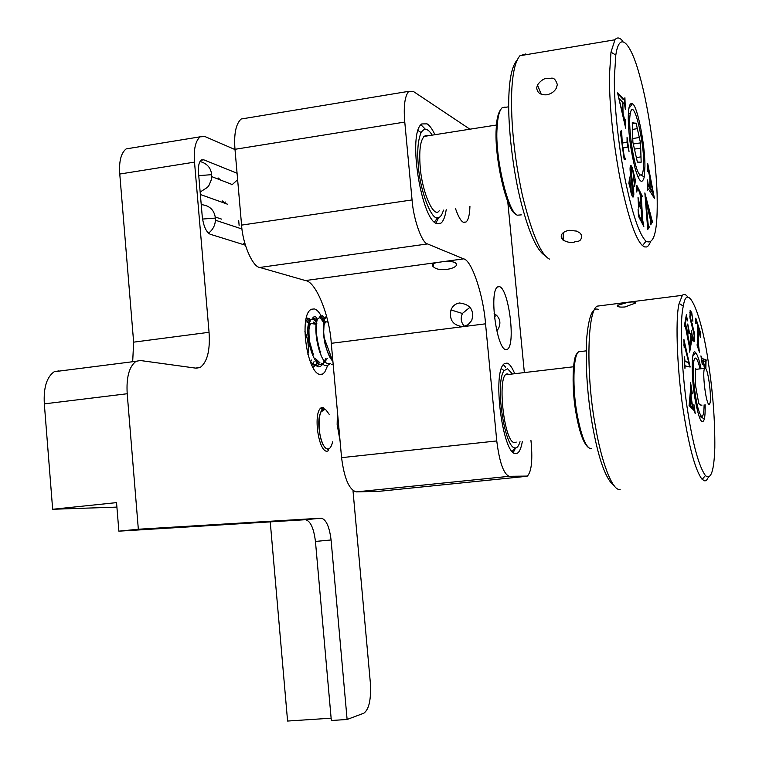 <?xml version="1.0" encoding="UTF-8"?>
<svg xmlns="http://www.w3.org/2000/svg" width="759" height="759" viewBox="0 0 759 759"><rect width="100%" height="100%" fill="white"/><g stroke="black" fill="none" stroke-linecap="round" stroke-linejoin="round"><path stroke-width="1.14" d="M322.006 407.412L324.159 408.37M329.159 414.291L326.199 410.23C316.92 401.843 316.636 441.928 326.009 448.189C328.913 450.201 331.114 448.076 332.613 441.833M695.462 369.415L705.253 368.191C708.356 368.722 712.331 401.928 709.428 404.186L709.01 404.31C705.955 404.31 701.847 370.591 704.769 368.314L696.392 369.282L695.462 368.665L695.462 385.041L698.773 403.608L700.918 405.202M701.354 405.154L702.009 405.078M337.413 411.473L337.148 424.452L340.051 440.875M704.124 404.851C703.925 414.016 702.91 417.697 701.107 415.885C698.157 411.293 695.785 400.686 693.982 384.073C693.033 373.931 693.014 366.151 693.916 360.734C695.31 355.411 697.35 358.096 700.045 368.798M696.364 369.31L696.885 369.159M632.294 123.518L635.065 123.091L632.275 123.005M633.329 122.844L632.266 122.683L632.892 142.256L637.389 162.103L640.141 162.16L638.651 162.388M636.355 157.559L640.985 156.866L640.691 148.166L634.382 149.115M632.769 138.517L639.315 137.521L637.323 128.66L632.408 129.419M640.141 162.16L641.165 162.189L640.985 156.866M640.691 148.166L640.511 142.882L633.281 143.982M637.323 128.66L636.108 123.233L632.304 123.821M636.108 123.233L635.065 123.091M640.511 142.882L639.315 137.521M238.146 185.557L240.11 208.146M630.264 113.784C633.613 93.101 646.611 151.677 643.101 170.794C642.569 174.466 641.545 175.784 640.027 174.75C634.533 171.42 627.693 127.427 630.217 114.021L630.264 113.784M309.681 323.087L305.924 319.795M315.64 365.107L318.363 362.954M316.361 321.418L313.059 318.846C312.642 317.309 313.533 316.617 315.744 316.778L317.196 319.235L317.044 320.507C315.146 327.575 316.427 338.837 320.877 354.311M321.503 363.267L324.216 365.174L322.945 364.178L327.281 358.533M324.169 321.512L320.326 317.907C310.251 315.867 318.714 368.865 330.25 363.267M311.845 365.468L313.012 363.836M313.334 363.238L314.103 361.502M314.776 359.434L315.061 358.352M310.213 321.247L306.209 318.476M311.228 364.14L316.987 366.085L319.416 364.092M317.063 319.89L312.974 317.632M324.586 319.435L320.222 316.664M326.569 316.228C320.564 319.994 324.055 352.869 332.897 361.331M324.349 318.894L326.825 317.215M322.784 363.865C313.211 370.449 303.031 328.324 310.108 320.402C311.873 318.201 313.865 318.837 316.086 322.29M316.531 323.068L316.939 323.865M317.86 362.574L315.801 364.633M317.433 362.071L315.706 364.69L311.361 364.424M321.199 518.169L305.422 519.716C310.431 520.883 313.771 528.122 315.45 541.442L331.332 720.509L347.11 719.475L331.076 539.962C329.397 526.613 326.104 519.346 321.199 518.169L138.337 529.232L127.208 393.741C126.212 377.365 129.153 366.55 136.032 361.293L140.32 360.516L196.154 368.191L200.196 367.498C207.33 361.967 210.271 350.231 209.048 332.3L194.513 162.132C193.554 149.4 195.424 140.965 200.12 136.819L205.015 136.573L235.015 149.57M209.048 332.3L133.641 342.157L132.683 361.72M58.879 370.904L54.221 371.72C46.726 377.005 43.424 387.716 44.326 403.873L52.656 509.27L116.544 502.619L118.869 531.167L138.337 529.232M133.641 342.157L119.77 174.039C118.869 161.458 120.994 153.081 126.136 148.906L130.273 148.233M331.133 718.194L287.585 721.05L270.242 521.879M116.914 507.107L52.656 509.27M352.992 490.637L370.345 682.768C371.265 699.229 369.102 709.371 363.855 713.194L347.11 719.475M305.422 519.716L118.869 531.167M323.116 407.298L321.664 407.545C312.708 410.942 318.182 451.899 327.044 451.254L327.366 451.121M200.367 194.494L227.776 204.304M224.93 203.279L225.214 201.96M220.622 180.063L218.089 177.91M215.224 216.989L221.647 219.142M237.074 173.242L203.754 159.807L201.382 159.969C198.981 162.056 198.023 166.316 198.507 172.748L202.245 216.514C203.497 226.097 206.125 231.998 210.139 234.218L245.404 245.204M238.687 220.442L239.123 225.432M323.856 321.588C320.687 313.875 317.499 309.663 314.311 308.932L311.399 309.255C298.467 314.748 307.253 373.95 320.175 374.434L322.566 374.073L324.662 372.327L327.66 365.61M432.696 266.153L433.417 266.76C439.48 273.259 463.009 267.434 454.745 262.434C451.453 261.191 446.709 261.058 440.505 262.026C433.683 262.823 431.074 264.198 432.696 266.153M245.442 118.309L241.125 119.021C235.859 123.935 233.81 134.03 234.986 149.295L241.58 225.11C242.605 243.848 252.719 267.045 259.787 267.462L305.422 280.555C315.858 281.418 329.596 315.497 331.275 343.315L463.037 326.664C453.085 325.554 449.053 320.013 450.941 310.061C452.535 306.029 455.372 303.666 459.451 302.993C470.324 304.302 474.422 310.099 471.766 320.402L468.056 324.719L463.037 326.664L485.542 323.818C483.455 295.355 471.785 260.09 463.607 258.857L427.526 243.924C421.966 243.25 413.38 219.152 412.061 199.93L404.775 122.066C403.427 106.393 404.756 96.156 408.759 91.327L413.19 91.336L469.916 129.191M464.461 326.398C460.941 322.48 460.296 318.135 462.525 313.353L469.783 307.423M494.403 316.361L496.898 315.564M496.766 330.81L498.445 328.647C501.329 322.338 499.887 317.29 494.137 313.486M514.754 373.713C511.974 367.109 509.384 363.58 506.984 363.115L504.688 363.514C491.576 369.956 502.724 455.229 515.722 453.607L517.334 453.218C519.498 452.032 521.167 448.104 522.344 441.434M434.954 134.704C432.146 128.916 429.528 125.301 427.08 123.859L421.729 123.945C407.365 133.47 421.226 218.829 436.491 223.563L440.856 223.193C443.332 221.343 445.116 216.856 446.207 209.702M505.684 349.595L507.335 349.33C515.987 344.662 508.701 289.188 499.612 286.674L497.619 286.893C488.853 291.674 496.728 348.656 505.684 349.595M455.428 208.364C458.218 216.514 460.855 221.125 463.332 222.216L466.007 222.036C468.36 220.11 469.669 214.844 469.935 206.258M507.724 201.325L524.355 372.574M530.949 440.514L531.243 443.493C532.657 461.055 531.357 471.918 527.344 476.083L509.194 476.31C503.587 474.052 499.441 462.259 496.766 440.941L485.542 323.818M331.275 343.315L341.569 457.658C344.244 478.445 349.149 489.859 356.284 491.889L378.845 491.339M304.919 331.474C308.012 339.159 309.008 346.844 307.926 354.548M201.23 204.607C209.389 205.48 214.076 209.759 215.29 217.453L215.404 220.195C215.12 225.499 212.805 229.844 208.469 233.222M242.766 244.379L244.73 242.871M199.996 161.477C207.103 163.479 210.983 167.881 211.628 174.674L211.249 179.949L208.962 185.386L207.492 187.34L200.158 192.036M222.254 200.898L225.385 203.44M508.9 374.405L507.78 374.016C496.395 371.35 503.691 443.408 514.659 442.601L516.253 442.089M512.477 373.978L507.534 368.751L504.071 370.639C494.697 383.2 504.602 448.047 514.972 447.914L515.171 447.933C517.059 448.142 518.682 446.055 520.038 441.681M513.283 452.535L515.551 447.933M505.598 367.147L503.378 364.728M701.06 368.675C699.286 360.098 697.493 354.776 695.69 352.717C691.563 346.474 690.908 374.386 694.789 397.583C698.659 418.826 701.847 425.998 704.333 419.129C704.997 416.264 705.272 411.463 705.149 404.737M688.271 414.661C693.394 446.339 699.115 466.633 705.415 475.561C710.946 480.286 714.077 471.007 714.817 447.706C715.035 420.344 712.862 391.815 708.308 362.119C701.515 313.865 687.075 280.213 683.318 306.181C679.191 321.892 681.952 377.669 688.271 414.661M695.794 323.514L695.794 318.135L700.206 331.721L700.329 337.432L698.394 327.575L698.622 345.772L699.428 352.233L697.123 345.26L697.123 344.614L697.787 345.753L697.625 325.222L696.439 321.797L695.794 323.514M686.459 317.993L685.453 322.917L687.512 333.476L688.204 328.135L687.758 323.989L689.561 333.258L688.603 331L687.796 334.937L689.514 343.694L690.14 346.047L690.699 343.115L690.462 333.476L691.544 341.294L689.675 352.138L689.106 345.402L685.719 328.078L685.054 325.184L684.59 326.123L684.447 325.402L686.383 314.748L687.483 320.867L686.459 317.993L685.709 318.448M691.572 391.454L691.022 395.79L692.701 407.327L694.03 408.342L693.868 404.291L695.225 413.579L693.764 410.164L689.068 405.553L690.652 388.57L690.538 382.375L692.35 393.864L691.591 391.426L690.975 391.521L690.415 395.856L691.022 395.79M684.201 347.755L683.887 339.33L690.14 367.062L685.149 365.829L684.95 368.428L684.381 356.768L685.035 361.104L688.793 362.593L684.504 345.819L684.201 347.755M691.753 312.661L692.882 321.228C692.161 315.649 691.43 312.642 690.699 312.205L690.756 318.884L694.618 333.799L694.362 341.322L692.606 339.235L692.445 340.8L691.496 330.687C692.227 336.351 692.986 339.349 693.773 339.681L694.191 335.212L689.95 317.604L690.178 310.535L691.753 312.661L691.221 312.727M704.418 368.295L703.138 360.696L702.028 360.648L702.303 364.709L700.936 355.876L702.179 358.58L706.06 359.804L705.842 368.76M703.157 360.81L705.31 361.388L705.016 368.219M704.656 368.267L703.403 360.781M706.174 360.506L705.614 360.572L705.301 368.21M706.06 359.804L705.614 360.572M701.25 358.466L705.5 359.87M690.083 310.659L691.174 312.727M692.094 337.47L693.413 339.728M690.756 318.884L690.178 318.951L694.106 334.548M694.276 338.789L693.859 341.303M690.016 318.163L690.178 318.951M690.13 312.291L689.732 312.831M691.515 312.689L691.696 314.397M688.793 362.593L684.552 361.388M690.111 366.322L689.542 366.901M683.916 343.903L683.982 345.734M688.574 362.622L689.523 366.388M692.398 407.014L689.476 404.784L692.398 407.014L690.908 396.853L690.311 396.919L689.476 404.784M690.083 404.718L690.908 396.853M691.079 391.511L691.591 391.426M690.775 387.232L691.392 391.445M693.868 408.418L694.2 410.666M692.701 407.327L692.104 407.393L692.995 408.285L693.849 408.408M690.415 395.856L690.567 396.891M684.884 322.983L685.453 322.917M685.965 318.068L686.449 318.002L686.098 316.313M691.544 341.294L690.889 341.787M690.159 346.019L689.675 348.836M687.796 334.937L687.208 335.004L688.925 343.761L689.551 346.113L690.092 346.057M687.483 333.476L687.208 335.004M688.195 329.321L688.527 331.009M687.512 333.476L686.923 333.552L684.874 323.049M695.794 319.956L696.364 321.712M697.635 325.62L698.271 327.584M699.646 331.787L700.206 331.721M698.394 327.575L697.825 327.641L698.128 348.286M625.036 306.959L635.397 303.078C635.681 301.902 633.139 301.665 627.759 302.376L617.304 305.365C616.991 306.845 619.572 307.376 625.036 306.959M587.988 447.146C583.339 442.943 579.44 432.089 576.28 414.594C571.48 390.23 572.362 355.383 577.39 353.381M591.27 448.55L590.511 448.626C585.673 447.098 581.242 435.827 577.229 414.822C572.381 389.822 572.893 354.814 578.766 351.759L586.138 350.867M688.195 297.481C685.927 294.321 683.992 293.6 682.369 295.327L679.153 303.401C674.77 319.653 677.578 377.697 684.191 416.179C689.836 450.144 695.823 471.216 702.151 479.394L704.931 480.95L706.496 480.305L708.545 477.031M601.365 305.611L597.048 306.162C586.764 312.053 586.299 378.153 595.35 425.808C601.375 462.44 612.788 491.272 619.705 489.308L620.179 489.261M598.253 309.425C592.305 306.902 588.396 317.205 586.536 340.307C585.455 367.754 587.419 396.008 592.399 425.068C598.576 459.347 605.862 479.603 614.24 485.817M428.019 135.795L426.141 135.282C420.752 137.341 418.778 148.024 420.22 167.341C422.165 192.852 434.015 219.076 439.252 210.717M432.203 135.14C428 128.394 424.319 127.54 421.15 132.559C417.915 139.969 416.985 151.231 418.38 166.344C420.088 190.974 431.444 220.205 437.592 217.729C440.011 217.814 441.975 215.271 443.465 210.11M425.438 129.315L420.922 124.713M435.808 223.203L438.749 217.548M628.262 118.138C628.537 134.466 630.814 151.164 635.074 168.213C639.031 181.875 642.095 184.807 644.258 177.008L644.932 166.164C645.084 144.874 637.465 105.862 632.465 103.736C629.695 102.38 628.291 107.18 628.262 118.138M657.209 201.514C657.275 169.38 649.353 109.751 639.922 76.621C631.621 44.781 619.695 28.757 615.805 55.046L614.344 78.044C614.05 102.332 618.168 145.026 625.226 179.94C632.427 214.247 639.353 234.683 646.013 241.229C653.765 245.176 657.503 231.941 657.209 201.514M625.634 159.732L624.211 159.684L620.274 131.364L621.602 130.766L622.285 143.128L627.095 141.99L627.048 137.208L629.04 151.639L628.082 147.464L627.389 147.037L622.968 148.024L624.088 155.623L625.634 159.732M639.144 215.717L641.782 221.087L641.146 208.962L638.917 205.224L638.585 208.032L638.015 197.283L639.543 204.342L641.061 207.292L640.53 197.226L639.78 192.701L638.604 190.386L637.503 189.114L636.687 192.018L636.896 185.509L642.199 195.983L642.247 196.799L641.535 195.983L641.507 199.456L642.56 219.275L643.822 226.476L638.499 216.324L638.072 209.38L639.144 215.717L638.49 215.803L641.137 221.173L641.782 221.087M648.12 184.361L649.799 187.34L649.903 177.843L648.3 170.414L647.664 171.344L647.759 163.669L654.391 198.279L648.774 189.503L647.863 188.64L647.617 190.281L647.55 179.978L648.12 184.361L647.503 184.446M649.049 226.362L649.182 227.226L647.806 229.417L647.674 228.554L644.856 192.928L652.474 221.979L650.691 224.816L650.7 221.059L645.795 200.585L648.205 224.835L649.049 226.362M629.524 184.873L628.841 183.782L629.666 177.084L631.118 191.249L632.503 193.981L631.526 181.743C630.236 173.394 629.799 168.507 630.217 167.103L630.606 165.728C631.232 165.12 632.048 166.781 633.053 170.699L635.387 180.187L634.6 186.752L633.025 172.217L631.488 168.944L631.497 174.855C632.655 183.166 634.372 194.266 633.651 195.547L633.262 196.942C632.664 197.501 631.915 195.993 630.985 192.425L629.524 184.873M624.619 104.714L622.835 102.456L623.044 113.442L624.913 120.785L625.511 119.229L625.682 128.157L617.722 93.566L617.712 92.816L623.794 99.334L624.685 99.78L624.913 97.721L625.321 109.287L624.619 104.714M622.181 111.782L619.04 98.945M619.486 98.869L622.446 102.029L622.617 111.706M624.486 99.856L624.581 104.619M617.75 93.68L623.139 99.438L624.391 99.827M624.885 121.06L624.932 123.224M624.467 121.146L625.046 121.032M622.342 111.753L622.361 112.522M631.099 169.001L630.843 174.95C632 183.261 633.708 194.361 632.997 195.642L632.693 196.894M635.387 180.187L634.733 180.281L634.467 182.473M634.315 179.959L634.989 179.874M630.52 165.86L631.943 169.105M631.384 193.924L632.247 194.019M629.116 181.515L629.287 184.219M649.182 227.226L647.693 228.677M648.414 226.457L648.547 227.311M648.973 226.372L647.835 225.983M652.474 221.979L650.577 224.085M651.554 220.29L650.928 220.376L651.848 222.064M645.055 196.448L650.928 220.376M650.264 179.57L652.892 192.236L652.275 192.331L649.543 188.023L650.169 187.928L649.884 179.617M649.552 187.378L649.543 188.023M652.892 192.236L650.169 187.928M647.493 184.475L649.173 187.435L649.799 187.34M649.894 179.048L650.008 179.598M652.645 192.274L653.651 197.122M647.702 168.289L648.034 170.082M642.882 223.127L642.313 223.592M641.573 195.955L640.89 196.078L640.862 199.541L642.237 223.222M636.848 186.809L641.516 196.002M637.332 189.465L636.763 189.551M637.351 189.418L636.773 189.333M641.061 207.292L640.406 207.378L638.319 203.08M625.501 158.773L624.828 158.868L624.951 159.713M623.917 157.549L624.828 158.868M626.839 147.123L622.598 148.062M627.038 142.047L627.74 147.056M621.327 132.578L620.568 133.527M621.744 131.724L620.653 132.683M620.966 131.051L621.071 131.829M574.089 242.187C577.011 240.527 581.337 243.127 581.736 235.281L579.791 232.852L576.574 231.097L569.041 230.29C562.988 231.656 560.455 234.246 561.432 238.089L563.093 240.119C567.428 242.33 571.1 243.022 574.089 242.187M547.372 78.319C544.146 78.253 540.844 80.473 537.457 84.961L536.717 87.864C537.192 92.892 540.588 95.198 546.897 94.78C551.432 93.793 554.62 91.488 556.47 87.873L557.324 84.515C554.042 74.771 550.806 79.401 547.372 78.319M515.712 213.934C506.784 211.875 494.204 157.616 496.206 128.745C496.595 119.533 498.046 113.205 500.57 109.78M521.281 214.873L517.344 215.186C507.932 212.577 494.669 156.136 497.107 127.74C497.6 117.417 499.232 110.795 501.984 107.873L505.807 107.266M622.892 41.309C619.885 37.447 617.238 36.935 614.951 39.781L610.986 52.172L609.401 76.061C609.43 106.269 612.93 140.206 619.894 177.881C627.93 216.505 635.463 239.085 642.503 245.622L644.552 246.922L646.696 246.96L648.328 245.793L650.302 242.444M562.751 239.853L563.235 236.618M526.955 54.553L525.626 54.003L519.943 55.73C515.266 61.1 512.524 73.168 511.699 91.924C510.741 122.702 514.27 157.056 522.306 194.987C531.736 233.345 540.769 254.701 549.412 259.066M517.202 59.942C512.372 65.426 509.612 77.152 508.9 95.122C507.61 119.742 511.699 163.318 519.934 197.843C528.302 231.599 536.774 250.916 545.36 255.792M315.45 541.442L331.076 539.962M44.326 403.873L127.208 393.741M119.77 174.039L194.513 162.132M203.754 159.807L200.983 160.253M463.607 258.857L305.422 280.555M526.319 476.348L378.305 491.396M509.194 476.31L356.284 491.889M496.766 440.941L341.569 457.658M427.526 243.924L259.787 267.462M412.061 199.93L241.58 225.11M404.775 122.066L234.986 149.295M202.549 219.057L215.357 218.08M198.754 175.623L211.628 174.674M702.179 358.58L701.61 358.646M691.421 312.006L690.842 312.072M693.773 339.681L693.195 339.757M694.618 333.799L694.039 333.865M692.236 323.695L691.658 323.761M690.348 316.351L689.836 316.418M685.671 361.72L685.073 361.787M685.035 361.104L684.542 361.17M684.884 345.411L684.286 345.487M691.307 393.029L690.709 393.096M693.593 408.219L692.995 408.285M686.136 319.131L685.576 319.197M689.514 343.694L688.925 343.761M688.337 331.873L687.787 331.939M698.622 345.772L698.043 345.838M623.794 99.334L623.139 99.438M624.913 120.785L624.401 120.861M633.651 195.547L632.997 195.642M631.497 174.855L630.843 174.95M631.26 169.741L630.606 169.836M634.761 179.276L634.258 179.352M650.966 217.994L650.34 218.08M648.822 185.803L648.195 185.898M639.884 217.453L639.239 217.548M642.56 219.275L641.915 219.36M641.507 199.456L640.862 199.541M639.543 204.342L638.888 204.437M627.389 147.037L626.735 147.142M321.266 407.763C322.233 410.154 323.495 405.278 319.653 415.268C317.015 425.125 320.829 444.689 326 448.379C328.989 449.736 329.397 450.647 327.224 451.131M320.877 412.033L324.112 409.879M708.859 404.243L709.428 404.186L708.859 404.243M505.855 374.756L573.529 366.777M701.107 415.885L699.504 417.792M692.36 359.671L693.916 360.734M237.633 179.712L231.931 184.883M639.913 162.502L638.955 162.644M423.759 136.468L496.443 125.017M638.139 177.17L640.027 174.75M628.405 112.911L630.217 114.021M312.907 367.489L315.564 365.126M320.488 353.381L320.744 351.455M306.361 317.879L309.625 318.619L309.881 321.294C308.904 323.353 308.704 329.776 309.293 340.563L313.41 354.795M316.92 366.113C318.638 367.498 320.554 366.882 322.67 364.263M324.178 365.202L326.787 365.829L329.178 364.491M320.326 317.907L322.281 315.64L324.349 317.746L323.514 336.095L332.053 359.197M331.427 364.292L333.22 364.956M310.459 361.929L311.636 360.032M309.416 324.444L305.896 319.956L309.416 324.435M311.067 323.524L315.64 324.188L311.067 323.524C309.406 324.833 308.676 328.59 308.894 334.785M332.765 359.823C330.203 358.4 327.622 353.049 325.013 343.78C322.774 332.765 322.973 325.431 325.62 321.759L327.992 322.11M316.977 366.094L310.355 362.043L316.968 366.085M305.365 323.391L306.029 322.879M324.311 319.691L324.027 320.962M323.789 361.18L324.34 360.791M324.899 360.174L326.009 358.239M323.922 322.879C320.402 318.154 319.169 316.086 320.232 316.674M313.23 322.006L316.332 324.065M316.19 360.572L316.693 361.901L317.101 361.626M319.937 362.764L315.744 358.884M310.08 344.159L309.16 338.343M324.188 361.673L323.438 362.66M323.021 363.371L322.793 363.855M332.765 359.842L328.742 354.387M323.875 325.44L325.62 321.759M200.196 367.498L195.452 368.096M54.221 371.72L136.032 361.293M200.12 136.819L126.136 148.906M319.956 374.396L322.566 374.073M433.152 263.781L433.436 266.76M462.459 313.495L451.026 309.957M514.934 453.465L517.334 453.218M436.947 223.753L440.856 223.193M505.541 349.548L507.335 349.33M463.683 222.368L466.007 222.036M408.759 91.327L241.125 119.021M215.404 220.195L241.998 229.009M232.207 184.532L211.676 176.61M507.344 374.585L507.78 374.016M501.386 368.684L504.071 370.639M512.164 451.444L514.972 447.914M695.69 352.717L692.777 356.256M704.333 419.129L700.576 416.511M689.922 312.319L690.5 312.243M688.015 331.066L688.603 331M679.153 303.401L683.318 306.181M705.415 475.561L702.151 479.394M597.048 306.152L682.369 295.327M618.234 306.655L617.93 304.805M426.141 135.282L425.505 136.193M421.15 132.559L418.019 130.52M434.395 222.15L437.592 217.729M644.258 177.008L641.251 175.13M632.465 103.736L628.86 108.471M630.833 169.039L631.488 168.944M640.89 196.078L641.535 195.983M636.858 189.209L637.503 189.114M638.442 205.291L638.917 205.224M620.995 131.914L621.668 131.81M537.476 84.932L541.224 94.23M504.953 106.962L504.593 107.455M508.691 106.801L501.984 107.873M642.503 245.622L646.013 241.229M615.805 55.046L610.986 52.172M614.951 39.781L519.943 55.73M525.626 54.003L525.01 54.885M563.32 232.586L563.15 240.167"/></g></svg>

